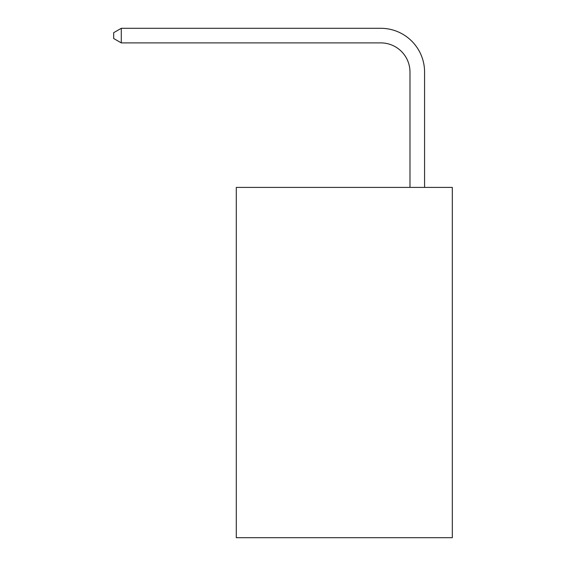 <?xml version="1.0" encoding="UTF-8"?>
<svg xmlns="http://www.w3.org/2000/svg" width="566" height="566" viewBox="0 0 566 566"><rect width="100%" height="100%" fill="white"/><g stroke="black" fill="none" stroke-linecap="round" stroke-linejoin="round"><path stroke-width="0.85" d="M452.312 187.396L452.312 537.7L236.291 537.7L236.291 187.396L452.312 187.396M409.982 187.396L409.982 72.087A29.191 29.191 3.7 0 0 380.791 42.896L121.28 42.896L113.688 38.516L113.688 32.679L121.28 28.3L380.791 28.3A43.787 43.787 -176.3 0 1 424.578 72.087L424.578 187.396M409.982 72.087A29.191 29.191 3.7 0 0 380.791 42.896A29.191 29.191 3.7 0 1 409.982 72.087A29.191 29.191 3.7 0 0 380.791 42.896A29.191 29.191 3.7 0 1 409.982 72.087A29.191 29.191 3.7 0 0 380.791 42.896A29.191 29.191 3.7 0 1 409.982 72.087A29.191 29.191 3.7 0 0 380.791 42.896A29.191 29.191 3.7 0 1 409.982 72.087A29.191 29.191 3.7 0 0 380.791 42.896A29.191 29.191 3.7 0 1 409.982 72.087A29.191 29.191 3.7 0 0 380.791 42.896A29.191 29.191 3.7 0 1 409.982 72.087A29.191 29.191 3.7 0 0 380.791 42.896A29.191 29.191 3.7 0 1 409.982 72.087A29.191 29.191 3.7 0 0 380.791 42.896A29.191 29.191 3.7 0 1 409.982 72.087A29.191 29.191 3.7 0 0 380.791 42.896A29.191 29.191 3.7 0 1 409.982 72.087A29.191 29.191 3.7 0 0 380.791 42.896A29.191 29.191 3.7 0 1 409.982 72.087A29.191 29.191 3.7 0 0 380.791 42.896A29.191 29.191 3.7 0 1 409.982 72.087A29.191 29.191 3.7 0 0 380.791 42.896A29.191 29.191 3.7 0 1 409.982 72.087A29.191 29.191 3.7 0 0 380.791 42.896A29.191 29.191 3.7 0 1 409.982 72.087M121.28 28.3L121.28 42.896"/></g></svg>
